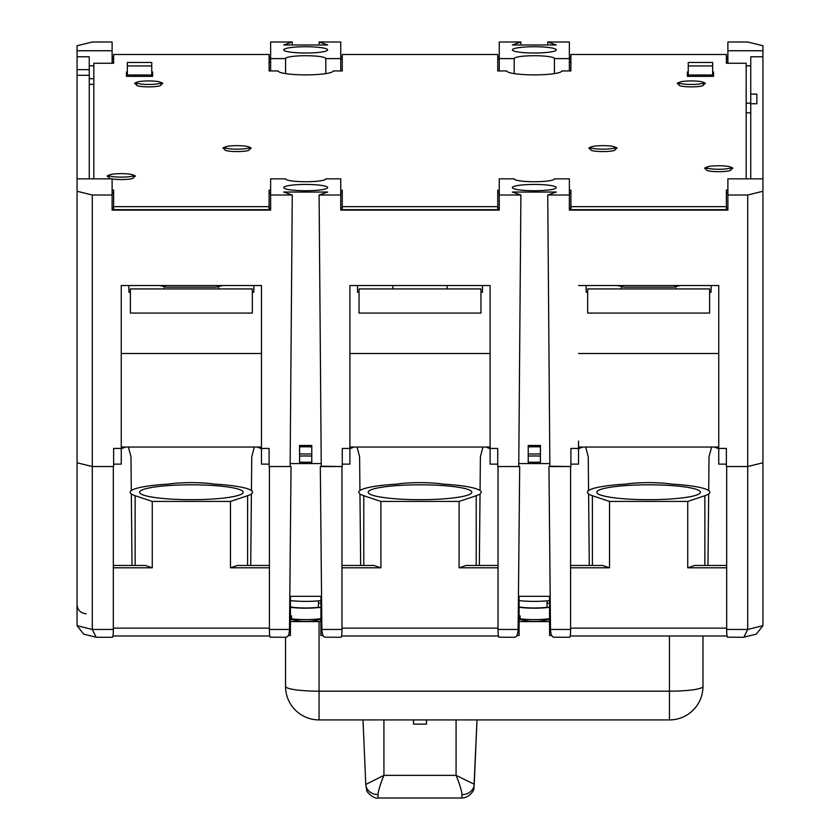 <?xml version="1.0" encoding="UTF-8"?>
<svg xmlns="http://www.w3.org/2000/svg" width="840" height="840" viewBox="0 0 840 840"><rect width="100%" height="100%" fill="white"/><g stroke="black" fill="none" stroke-linecap="round" stroke-linejoin="round"><path stroke-width="1.26" d="M556.259 187.593A21.945 3.15 0 0 0 534.313 184.443A21.945 3.15 0 0 0 512.369 187.593A21.945 3.15 0 0 0 534.313 190.733A21.945 3.15 0 0 0 556.259 187.593M327.631 187.593A21.945 3.15 0 0 0 305.687 184.443A21.945 3.15 0 0 0 283.742 187.593A21.945 3.15 0 0 0 305.687 190.733A21.945 3.15 0 0 0 327.631 187.593M556.259 49.865A21.945 3.15 0 0 0 534.313 46.725A21.945 3.15 0 0 0 512.369 49.865A21.945 3.15 0 0 0 534.313 53.015A21.945 3.15 0 0 0 556.259 49.865M327.631 49.865A21.945 3.15 0 0 0 305.687 46.725A21.945 3.15 0 0 0 283.742 49.865A21.945 3.15 0 0 0 305.687 53.015A21.945 3.15 0 0 0 327.631 49.865M325.805 73.615L325.805 58.611A20.118 2.888 0 0 0 305.687 55.724A20.118 2.888 0 0 0 285.569 58.611L285.569 73.615M554.432 73.615L554.432 58.611A20.118 2.888 0 0 0 534.313 55.724A20.118 2.888 0 0 0 514.196 58.611L514.196 73.615M299.586 445.463L299.586 463.565L290.147 463.565L321.216 463.565L311.776 463.565L311.776 445.463L299.586 445.463L299.586 462.137A21.945 3.15 0 0 0 311.776 462.137L311.776 445.463M121.254 441.094L121.254 285.526L261.482 285.526L261.482 448.434L269.105 448.434L269.105 466.536L290.125 466.536L292.268 195.017L283.689 192.045L327.684 192.045L319.095 195.017L321.248 466.536L342.269 466.536L342.269 448.434L342.269 464.132L349.892 464.132L349.892 448.434L342.269 448.434M77.059 191.258L92.295 195.017L92.295 466.536L77.059 462.777L77.059 75.317L89.25 75.317L89.25 178.847M349.892 441.094L349.892 285.526L490.108 285.526L490.108 464.132L497.731 464.132L497.731 448.434L497.731 466.536L518.753 466.536L520.905 195.017L499.254 195.017L499.254 178.847L514.196 178.847A20.118 2.888 0 0 0 534.313 181.734A20.118 2.888 0 0 0 554.432 178.847L569.373 178.847L569.373 210.105L727.892 210.105L727.892 178.847L762.941 178.847L762.941 462.777L747.705 466.536L747.705 195.017L727.892 195.017M349.892 285.526L349.892 448.434M490.108 285.526L490.108 441.094M349.892 353.514L490.108 353.514M349.892 447.038L490.108 447.038M340.746 190.26L342.269 190.26M497.731 190.26L499.254 190.26M292.268 195.017L270.627 195.017L270.627 178.847L285.569 178.847A20.118 2.888 0 0 0 305.687 181.734A20.118 2.888 0 0 0 325.805 178.847L340.746 178.847L340.746 195.017L319.095 195.017M113.631 448.434L113.631 464.132L121.254 464.132L121.254 448.434L113.631 448.434L113.631 466.536L92.295 466.536L92.295 629.454L113.327 629.454C113.264 634.83 112.938 637.403 112.35 637.192M121.254 285.526L121.254 448.434M261.482 285.526L261.482 441.094M269.105 448.434L269.105 464.132L261.482 464.132L261.482 448.434M121.254 353.514L261.482 353.514M121.254 447.038L261.482 447.038M269.105 190.26L270.627 190.26M89.25 84.367L93.817 84.367M569.373 70.948L569.373 58.611L554.432 58.611M570.896 62.108L569.373 62.108M727.892 62.108L726.369 62.108M727.892 57.088L726.369 57.088M570.896 57.088L569.373 57.088M569.373 59.094L570.896 59.094M726.369 59.094L727.892 59.094M756.851 94.111L756.851 103.73L756.851 94.111L750.75 94.111L750.75 56.774L762.941 56.774L762.941 45.759L747.705 42L727.892 42L727.892 63.252M747.705 195.017L762.941 191.258M570.896 448.434L570.896 464.132L578.519 464.132L578.519 448.434L570.896 448.434L570.896 466.536L549.875 466.536L547.732 195.017L556.311 192.045L512.316 192.045L520.905 195.017M578.519 441.094L578.519 448.434M578.519 285.526L718.746 285.526L718.746 441.094M718.746 285.526L718.746 464.132L726.369 464.132L726.369 448.434L726.369 466.536L747.705 466.536L762.941 462.777L762.941 625.695L756.336 634.137L743.2 637.287L727.65 637.192C727.062 637.403 726.736 634.83 726.674 629.454L726.674 466.536L747.705 466.536L747.705 629.454L743.904 637.203M578.519 353.514L718.746 353.514M578.519 447.038L718.746 447.038M540.414 445.463L540.414 463.565L549.853 463.565L518.784 463.565L528.224 463.565L528.224 445.463L528.224 462.137A21.945 3.15 0 0 0 540.414 462.137L540.414 445.463L528.224 445.463M569.373 195.017L547.732 195.017M726.369 448.434L718.746 448.434M727.892 208.089L726.369 208.089M570.896 208.089L569.373 208.089M750.75 178.847L750.75 103.73L756.851 103.73M750.75 112.781L746.183 112.781M746.183 103.163L750.75 103.163L750.75 94.111M762.941 56.774L762.941 178.847M762.941 50.746L727.892 50.746M750.75 65.825L746.183 65.825M712.646 65.951L688.264 65.951L688.264 62.454L712.646 62.454L712.646 76.367M688.264 65.951L688.264 75.002L713.559 75.012L713.559 76.367L713.559 71.988L712.646 71.988M688.264 71.988L687.341 71.988L687.341 76.367L687.341 75.012L688.264 75.012L688.264 76.367M547.754 44.971L547.732 42L569.373 42L569.373 58.611M547.732 42L556.311 44.971L512.316 44.971L520.905 42L520.874 44.971M285.569 58.611L270.627 58.611L270.627 42L292.268 42L283.689 44.971L327.684 44.971L319.095 42L319.127 44.971M292.268 42L292.246 44.971M113.631 62.108L112.109 62.108M270.627 62.108L269.105 62.108M514.196 58.611L499.254 58.611L499.254 70.948M499.254 58.611L499.254 42L520.905 42M499.254 57.088L497.731 57.088M342.269 57.088L340.746 57.088M340.746 59.094L342.269 59.094M497.731 59.094L499.254 59.094M319.095 42L340.746 42L340.746 58.611L325.805 58.611M340.746 70.948L340.746 58.611M270.627 58.611L270.627 70.948M151.736 65.951L127.355 65.951L127.355 62.454L151.736 62.454L151.736 76.367M127.355 65.951L127.355 75.002L152.659 75.012L152.659 76.367L152.659 71.988L151.736 71.988M77.059 75.317L77.059 56.774L89.25 56.774L89.25 75.317M77.059 69.636L89.25 69.636M92.295 42L77.059 45.759L77.059 50.746L112.109 50.746L112.109 42L92.295 42M93.817 65.825L89.25 65.825M112.109 63.252L112.109 50.746M77.059 56.774L77.059 50.746M89.25 78.687L93.817 78.687M127.355 71.988L126.441 71.988L126.441 76.367L126.441 75.012L127.355 75.012L127.355 76.367M270.627 57.088L269.105 57.088M113.631 57.088L112.109 57.088M112.109 59.094L113.631 59.094M269.105 59.094L270.627 59.094M77.059 178.847L112.109 178.847L112.109 195.017L92.295 195.017M112.109 195.017L112.109 210.105L270.627 210.105L270.627 195.017M270.627 208.089L269.105 208.089M113.631 208.089L112.109 208.089M340.746 195.017L340.746 210.105L499.254 210.105L499.254 195.017M497.731 448.434L490.108 448.434M499.254 208.089L497.731 208.089M342.269 208.089L340.746 208.089M528.224 446.891A25 3.581 180 0 1 540.414 446.891M299.586 446.891A25 3.581 180 0 1 311.776 446.891M528.224 446.838A25.337 3.633 180 0 1 540.414 446.838M243.191 492.251A51.828 7.434 0 0 0 191.373 484.817A51.828 7.434 0 0 0 139.545 492.251A51.828 7.434 0 0 0 191.373 499.685A51.828 7.434 0 0 0 243.191 492.251M299.586 446.838A25.337 3.633 180 0 1 311.776 446.838M471.828 492.251A51.828 7.434 0 0 0 420 484.817A51.828 7.434 0 0 0 368.172 492.251A51.828 7.434 0 0 0 420 499.685A51.828 7.434 0 0 0 471.828 492.251M700.455 492.251A51.828 7.434 0 0 0 648.627 484.817A51.828 7.434 0 0 0 596.809 492.251A51.828 7.434 0 0 0 648.627 499.685A51.828 7.434 0 0 0 700.455 492.251M570.591 567.798L609.536 567.798L602.532 565.467L570.591 565.467M609.536 567.798L609.536 501.428L592.4 495.716L592.4 565.467M726.674 565.467L694.722 565.467L687.729 567.798L726.674 567.798M687.729 567.798L687.729 501.428L704.865 495.716A61.215 8.778 0 0 0 671.444 484.103A30.482 4.368 0 0 0 625.821 484.103A61.215 8.778 0 0 0 592.4 495.716M704.865 565.467L704.865 495.716M687.729 501.428L609.536 501.428M519.078 628.047L519.078 596.305L549.559 596.305L549.559 628.047M549.559 596.305L549.559 635.534L551.702 635.534M519.078 596.305L519.078 635.534L516.926 635.534M589.292 565.467L588.599 493.962M588.567 490.56L588.231 456.666L585.648 447.038M582.803 447.038L578.519 448.728M514.794 637.287L499.023 637.192C498.425 637.403 498.099 634.83 498.036 629.454L498.036 466.536L519.687 466.536L518.133 629.454C517.839 634.83 516.548 637.403 514.259 637.192M518.763 466.221L519.687 466.536M498.036 565.467L466.095 565.467L459.102 567.798L498.036 567.798M459.102 501.428L476.228 495.716A61.215 8.778 0 0 0 442.806 484.103A30.482 4.368 0 0 0 397.194 484.103A61.215 8.778 0 0 0 363.772 495.716L380.898 501.428L459.102 501.428L459.102 567.798M476.228 565.467L476.228 495.716M341.964 567.798L380.898 567.798L373.905 565.467L341.964 565.467M380.898 567.798L380.898 501.428M363.772 565.467L363.772 495.716M360.665 565.467L359.961 493.962M359.93 490.56L359.604 456.666L357.021 447.038M354.175 447.038L349.892 448.728M288.298 635.534L290.441 635.534L290.441 596.305L290.441 628.047M290.441 596.305L320.922 596.305L320.922 635.534L323.075 635.534M320.922 596.305L320.922 628.047M311.776 453.894A25.337 3.633 180 0 1 299.586 453.894M286.167 637.287L270.385 637.192C269.798 637.403 269.472 634.83 269.409 629.454L269.409 466.536L291.05 466.536L289.495 629.454C289.202 634.83 287.91 637.403 285.621 637.192M290.125 466.221L291.05 466.536M132.027 565.467L131.334 493.962M131.303 490.56L130.977 456.666L128.383 447.038M125.549 447.038L121.254 448.728M269.409 565.467L237.468 565.467L230.465 567.798L269.409 567.798M230.465 501.428L247.601 495.716A61.215 8.778 0 0 0 214.179 484.103A30.482 4.368 0 0 0 168.556 484.103A61.215 8.778 0 0 0 135.135 495.716L152.271 501.428L230.465 501.428L230.465 567.798M247.601 565.467L247.601 495.716M152.271 501.428L152.271 567.798L145.278 565.467L113.327 565.467M135.135 565.467L135.135 495.716M152.271 567.798L113.327 567.798M718.746 448.728L714.452 447.038M711.617 447.038L709.023 456.666L708.698 490.56M707.973 565.467L708.666 493.962M97.555 637.192L96.096 637.203L92.295 629.454L77.059 625.695L77.059 462.777L92.295 466.536L113.327 466.536L113.327 629.454M96.096 637.203L83.664 634.137L77.059 625.695M426.489 719.912L426.489 724.122L413.511 724.122L413.511 719.912M285.537 686.375A33.537 33.537 0 0 0 319.064 719.912L319.064 691.183A33.537 4.809 180 0 1 285.537 686.375L285.537 637.287M702.986 635.975L702.986 686.375A33.537 4.809 180 0 1 669.449 691.183L669.449 719.912A33.537 33.537 0 0 0 702.986 686.375M261.482 448.728L257.197 447.038M254.352 447.038L251.769 456.666L251.433 490.56M250.709 565.467L251.402 493.962M341.124 637.287L325.742 637.192C323.453 637.403 322.161 634.83 321.867 629.454L341.964 629.454L341.964 466.536L321.237 466.221M311.776 456.089A21.945 3.15 0 0 0 299.586 456.089M341.964 629.454C341.901 634.83 341.576 637.403 340.977 637.192M321.867 629.454L320.313 466.536M490.108 448.728L485.825 447.038M482.979 447.038L480.396 456.666L480.07 490.56M479.336 565.467L480.039 493.962M540.414 453.894A25.337 3.633 180 0 1 528.224 453.894M540.414 456.089A21.945 3.15 0 0 0 528.224 456.089M569.751 637.287L554.379 637.192C552.09 637.403 550.799 634.83 550.505 629.454L570.591 629.454L570.591 466.536L549.875 466.221M570.591 629.454C570.528 634.83 570.202 637.403 569.615 637.192M550.505 629.454L548.95 466.536M133.455 177.103A14.018 2.016 0 0 0 135.282 176.106A14.018 2.016 0 0 0 133.245 175.066M730.937 169.228A14.018 2.016 0 0 0 732.764 168.242A14.018 2.016 0 0 0 730.737 167.191M160.881 84.41A14.018 2.016 0 0 0 162.719 83.422A14.018 2.016 0 0 0 160.681 82.383M249.291 149.121A14.018 2.016 0 0 0 251.118 148.124A14.018 2.016 0 0 0 249.091 147.084M703.5 84.41A14.018 2.016 0 0 0 705.327 83.422A14.018 2.016 0 0 0 703.3 82.383M615.101 149.121A14.018 2.016 0 0 0 616.928 148.124A14.018 2.016 0 0 0 614.891 147.084M590.909 147.084A14.018 2.016 0 0 0 588.882 148.124A14.018 2.016 0 0 0 590.709 149.121M679.319 82.383A14.018 2.016 0 0 0 677.282 83.422A14.018 2.016 0 0 0 679.119 84.41M225.109 147.084A14.018 2.016 0 0 0 223.072 148.124A14.018 2.016 0 0 0 224.9 149.121M126.441 76.367L152.659 76.367M112.109 190.04L113.631 190.04L113.631 209.664L269.105 209.664L269.105 190.208L270.627 190.208M113.631 206.651L269.105 206.651M112.109 193.053L113.631 193.053M746.183 178.847L746.183 63.252L726.369 63.252L726.369 54.505L570.896 54.505L570.896 70.948L561.75 70.948A27.436 3.938 180 0 1 534.313 74.876A27.436 3.938 180 0 1 506.877 70.948L497.731 70.948L497.731 54.505L342.269 54.505L342.269 70.948L333.123 70.948A27.436 3.938 180 0 1 305.687 74.876A27.436 3.938 180 0 1 278.25 70.948L269.105 70.948L269.105 54.505L113.631 54.505L113.631 63.252L93.817 63.252L93.817 178.847M726.369 193.053L727.892 193.053M569.373 190.208L570.896 190.208L570.896 206.651L726.369 206.651L726.369 190.04L727.892 190.04M570.896 206.651L570.896 209.664L726.369 209.664L726.369 206.651M569.373 193.232L570.896 193.232M340.746 190.208L342.269 190.208L342.269 209.664L497.731 209.664L497.731 190.208L499.254 190.208M342.269 206.651L497.731 206.651M136.7 82.383A14.018 2.016 0 0 0 134.673 83.422A14.018 2.016 0 0 0 136.5 84.41M687.341 76.367L713.559 76.367M706.755 167.191A14.018 2.016 0 0 0 704.718 168.242A14.018 2.016 0 0 0 706.545 169.228M109.263 175.066A14.018 2.016 0 0 0 107.237 176.106A14.018 2.016 0 0 0 109.064 177.103M340.746 193.232L342.269 193.232M269.105 193.232L270.627 193.232M113.631 57.519L113.631 63.252M269.105 70.948L269.105 57.519M342.269 57.519L342.269 70.948M497.731 70.948L497.731 57.519M570.896 57.519L570.896 70.948M726.369 63.252L726.369 57.519M497.731 193.232L499.254 193.232M160.041 285.526L166.73 287.185L216.006 287.185L222.695 285.526M461.874 797.265L462.053 794.567A12.191 10.815 3.3 0 0 474.222 784.455L474.222 784.455A12.191 10.815 3.3 0 0 474.233 784.245L476.994 719.912L473.939 787.742C474.947 789.012 470.032 797.874 461.895 798L378.105 798C373.558 799.323 365.726 791.07 366.733 790.209L365.778 784.455A12.191 10.815 -3.3 0 0 377.947 794.567L378.105 798M462.053 794.567C461.507 790.104 459.522 783.699 456.078 775.362L474.233 784.245M365.768 784.235L363.006 719.912L365.768 784.224A12.191 10.815 -3.3 0 0 365.778 784.455L383.922 775.362C380.478 783.699 378.494 790.104 377.947 794.567M617.305 285.526L623.994 287.185L673.271 287.185L679.959 285.526M621.495 286.566L621.495 288.939M709.601 288.939L709.601 313.068L587.664 313.068L587.664 288.939L709.601 288.939M675.759 286.566L675.759 288.939M392.868 285.526L392.868 288.939M480.963 288.939L480.963 313.068L359.037 313.068L359.037 288.939L480.963 288.939M447.132 285.526L447.132 288.939L447.132 285.526M164.241 286.566L164.241 288.939M252.336 288.939L252.336 313.068L130.399 313.068L130.399 288.939L252.336 288.939M218.505 286.566L218.505 288.939L218.505 286.566M711.123 285.526L711.123 292.163L709.601 292.163M587.664 292.163L586.142 292.163L586.142 285.526M482.496 285.526L482.496 292.163L480.963 292.163M359.037 292.163L357.504 292.163L357.504 285.526M253.859 285.526L253.859 292.163L252.336 292.163M130.399 292.163L128.877 292.163L128.877 285.526M133.382 175.192A12.191 1.754 180 0 1 133.455 175.382A12.191 1.754 180 0 1 121.916 177.125A12.191 1.754 180 0 1 109.137 175.571A12.191 1.754 180 0 1 109.064 175.382A12.191 1.754 180 0 1 120.593 173.639A12.191 1.754 180 0 1 133.382 175.192M133.382 177.608A12.191 1.754 180 0 1 133.455 177.797A12.191 1.754 180 0 1 125.57 179.434A12.191 1.754 180 0 1 112.109 178.952M111.499 178.847A12.191 1.754 180 0 1 109.137 177.986A12.191 1.754 180 0 1 109.064 177.797L109.064 175.382M249.218 147.21A12.191 1.754 180 0 1 249.291 147.399A12.191 1.754 180 0 1 237.762 149.153A12.191 1.754 180 0 1 224.973 147.588A12.191 1.754 180 0 1 224.9 147.399A12.191 1.754 180 0 1 236.428 145.656A12.191 1.754 180 0 1 249.218 147.21M249.218 149.625A12.191 1.754 180 0 1 249.291 149.814A12.191 1.754 180 0 1 237.762 151.557A12.191 1.754 180 0 1 224.973 150.003A12.191 1.754 180 0 1 224.9 149.814L224.9 147.399M160.818 82.509A12.191 1.754 180 0 1 160.881 82.698A12.191 1.754 180 0 1 149.352 84.441A12.191 1.754 180 0 1 136.573 82.887A12.191 1.754 180 0 1 136.5 82.698A12.191 1.754 180 0 1 148.029 80.945A12.191 1.754 180 0 1 160.818 82.509M160.818 84.914A12.191 1.754 180 0 1 160.881 85.113A12.191 1.754 180 0 1 149.352 86.856A12.191 1.754 180 0 1 136.573 85.302A12.191 1.754 180 0 1 136.5 85.113L136.5 82.698M730.863 167.317A12.191 1.754 180 0 1 730.937 167.517A12.191 1.754 180 0 1 719.408 169.26A12.191 1.754 180 0 1 706.619 167.706A12.191 1.754 180 0 1 706.545 167.517A12.191 1.754 180 0 1 718.085 165.764A12.191 1.754 180 0 1 730.863 167.317M730.863 169.733A12.191 1.754 180 0 1 730.937 169.922A12.191 1.754 180 0 1 719.408 171.675A12.191 1.754 180 0 1 706.619 170.121A12.191 1.754 180 0 1 706.545 169.922L706.545 167.517M615.027 147.21A12.191 1.754 180 0 1 615.101 147.399A12.191 1.754 180 0 1 603.572 149.153A12.191 1.754 180 0 1 590.783 147.588A12.191 1.754 180 0 1 590.709 147.399A12.191 1.754 180 0 1 602.238 145.656A12.191 1.754 180 0 1 615.027 147.21M615.027 149.625A12.191 1.754 180 0 1 615.101 149.814A12.191 1.754 180 0 1 603.572 151.557A12.191 1.754 180 0 1 590.783 150.003A12.191 1.754 180 0 1 590.709 149.814L590.709 147.399M703.427 82.509A12.191 1.754 180 0 1 703.5 82.698A12.191 1.754 180 0 1 691.971 84.441A12.191 1.754 180 0 1 679.182 82.887A12.191 1.754 180 0 1 679.119 82.698A12.191 1.754 180 0 1 690.648 80.945A12.191 1.754 180 0 1 703.427 82.509M703.427 84.914A12.191 1.754 180 0 1 703.5 85.113A12.191 1.754 180 0 1 691.971 86.856A12.191 1.754 180 0 1 679.182 85.302A12.191 1.754 180 0 1 679.119 85.113L679.119 82.698M519.078 607.268A21.336 3.056 0 0 0 549.559 607.268M519.078 615.71A21.336 3.056 0 0 0 520.096 615.856L520.096 618.817A21.336 3.056 0 0 0 548.026 618.88A21.336 3.056 0 0 0 549.559 618.681M520.096 618.817A54.789 41.538 99.7 0 0 529.715 621.191A54.873 54.873 0 0 0 549.559 619.216M525.095 620.456A54.789 41.538 -80.3 0 1 520.495 619.615A54.789 41.538 -80.3 0 1 519.078 619.206M519.078 606.942A19.814 2.845 0 0 0 547.05 607.299L547.05 600.863M549.559 603.309A19.814 2.845 0 0 0 547.05 602.952M519.078 600.611A24.392 3.497 0 0 0 549.559 600.611M290.441 607.268A21.336 3.056 0 0 0 320.922 607.268M290.441 615.71A21.336 3.056 0 0 0 291.469 615.856L291.469 618.817A21.336 3.056 0 0 0 319.399 618.88A21.336 3.056 0 0 0 320.922 618.681M291.469 618.817A54.789 41.538 99.7 0 0 301.077 621.191A54.873 54.873 0 0 0 320.922 619.216M296.468 620.456A54.789 41.538 -80.3 0 1 291.869 619.615A54.789 41.538 -80.3 0 1 290.441 619.206M290.441 606.942A19.814 2.845 0 0 0 318.423 607.299L318.423 600.863M320.922 603.309A19.814 2.845 0 0 0 318.423 602.952M290.441 600.611A24.392 3.497 0 0 0 320.922 600.611M570.591 628.142L726.674 628.142M498.036 629.454L518.133 629.454M341.964 628.142L498.036 628.142M269.409 629.454L289.495 629.454M113.327 628.142L269.409 628.142M726.674 629.454L747.705 629.454L762.941 625.695M319.064 621.6L319.064 691.183L669.449 691.183L669.449 635.975M383.922 719.912L383.922 775.362L456.078 775.362L456.078 719.912M727.03 635.975L570.234 635.975M498.404 635.975L341.596 635.975M269.766 635.975L112.97 635.975M96.799 637.287L112.487 637.287M86.205 613.767C80.651 613.221 77.595 610.176 77.059 604.622M549.559 621.6L519.078 621.6M320.922 621.6L290.441 621.6M319.064 719.912L669.449 719.912M133.455 175.382L133.455 177.797M249.291 147.399L249.291 149.814M160.881 82.698L160.881 85.113M730.937 167.517L730.937 169.922M615.101 147.399L615.101 149.814M703.5 82.698L703.5 85.113M519.078 619.216A54.873 54.873 0 0 0 520.495 619.615M290.441 619.216A54.873 54.873 0 0 0 291.869 619.615"/></g></svg>
